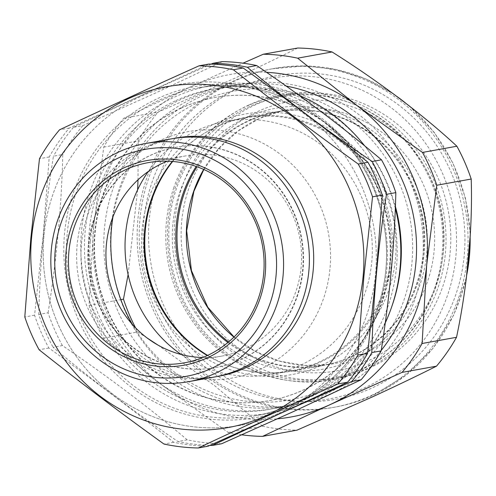 <?xml version="1.0" encoding="UTF-8"?>
<svg xmlns="http://www.w3.org/2000/svg" width="496" height="496" viewBox="0 0 496 496"><rect width="100%" height="100%" fill="white"/><g stroke="black" fill="none" stroke-linecap="round" stroke-linejoin="round"><path stroke-width="0.37" stroke-dasharray="2.48 1.86" d="M88.747 245.129A111.929 107.508 -100.2 0 0 215.766 367.548A111.929 107.508 -100.2 0 0 303.056 269.663A111.929 107.508 -100.2 0 0 176.03 147.25A111.929 107.508 -100.2 0 0 88.747 245.129M173.693 138.471A120.999 116.225 -100.2 0 0 81.493 243.877A120.999 116.225 -100.2 0 0 216.64 376.588M88.331 245.204A111.929 107.508 -100.2 0 0 215.351 367.623A111.929 107.508 -100.2 0 0 302.641 269.743A111.929 107.508 -100.2 0 0 175.621 147.324A111.929 107.508 -100.2 0 0 88.331 245.204M171.523 138.843A120.999 116.225 -100.2 0 0 77.159 244.658A120.999 116.225 -100.2 0 0 214.477 376.997M167.307 161.175A101.717 97.7 79.8 0 1 185.696 155.88A101.717 97.7 79.8 0 1 301.134 267.133A101.717 97.7 79.8 0 1 221.805 356.085A101.717 97.7 79.8 0 1 202.721 357.542M90.346 241.106A125.159 120.218 79.8 0 1 221.7 130.572A125.159 120.218 79.8 0 1 329.995 268.541A125.159 120.218 79.8 0 1 198.642 379.074A125.159 120.218 79.8 0 1 90.346 241.106M43.958 235.916A173.185 166.346 -100.2 0 0 193.806 426.827A173.185 166.346 -100.2 0 0 375.559 273.879A173.185 166.346 -100.2 0 0 225.705 82.968A173.185 166.346 -100.2 0 0 43.958 235.916M208.791 64.065C163.978 85.089 117.471 106.423 69.279 128.061A191.332 183.78 -100.2 0 0 49.24 156.941L43.177 235.842L34.559 315.202A191.332 183.78 -100.2 0 0 48.875 348.012C92.175 379.13 133.784 410.552 173.705 442.277A191.332 183.78 -100.2 0 0 208.06 446.214M173.705 442.277L163.947 444.038M48.875 348.012L39.116 349.773M34.559 315.202L24.8 316.963M49.24 156.941L39.482 158.701M69.279 128.061L59.52 129.822M211.147 64.12L140.486 95.802L73.476 127.305L82.813 125.618L155.322 93.124L222.332 61.622M299.249 95.468A166.377 159.811 -100.2 0 0 211.284 85.56A166.377 159.811 -100.2 0 0 174.437 97.135A166.377 159.811 -100.2 0 0 88.257 297.222A166.377 159.811 -100.2 0 0 270.345 413.032A166.377 159.811 -100.2 0 0 307.185 401.456A166.377 159.811 -100.2 0 0 385.274 322.871M395.318 208.308A166.377 159.811 -100.2 0 0 364.566 145.762M180.755 108.24A153.965 147.889 79.8 0 1 214.849 97.532A153.965 147.889 79.8 0 1 383.352 204.699A153.965 147.889 79.8 0 1 303.595 389.862A153.965 147.889 79.8 0 1 269.502 400.57A153.965 147.889 79.8 0 1 101.004 293.403A153.965 147.889 79.8 0 1 180.755 108.24M175.95 100.595A162.595 156.178 79.8 0 1 383.11 184.022A162.595 156.178 79.8 0 1 305.679 397.997A162.595 156.178 79.8 0 1 98.518 314.569A162.595 156.178 79.8 0 1 175.95 100.595M181.17 108.165A153.965 147.889 79.8 0 1 215.264 97.458A153.965 147.889 79.8 0 1 383.768 204.625A153.965 147.889 79.8 0 1 304.011 389.782A153.965 147.889 79.8 0 1 269.917 400.495A153.965 147.889 79.8 0 1 101.413 293.328A153.965 147.889 79.8 0 1 181.17 108.165M391.834 306.435A162.595 156.178 79.8 0 1 309.82 397.253A162.595 156.178 79.8 0 1 273.811 408.561A162.595 156.178 79.8 0 1 95.864 295.387A162.595 156.178 79.8 0 1 180.091 99.851A162.595 156.178 79.8 0 1 216.095 88.536A162.595 156.178 79.8 0 1 362.359 142.997M364.734 145.905A162.595 156.178 79.8 0 1 395.386 206.392M331.762 393.291A162.595 156.178 -100.2 0 0 415.989 197.755A162.595 156.178 -100.2 0 0 238.043 84.58A162.595 156.178 -100.2 0 0 202.033 95.889A162.595 156.178 -100.2 0 0 117.812 291.431A162.595 156.178 -100.2 0 0 295.759 404.606A162.595 156.178 -100.2 0 0 331.762 393.291M278.845 413.28A173.185 166.346 -100.2 0 0 361.317 185.374A173.185 166.346 -100.2 0 0 140.666 96.515A173.185 166.346 -100.2 0 0 58.193 324.421A173.185 166.346 -100.2 0 0 278.845 413.28M221.594 443.771A191.332 183.78 -100.2 0 1 187.24 439.84L177.909 441.521A191.332 183.78 -100.2 0 0 209.87 445.396M187.24 439.84C149.494 407.935 107.886 376.514 62.409 345.576L53.072 347.256C90.818 379.161 132.432 410.583 177.909 441.521M62.409 345.576A191.332 183.78 -100.2 0 1 48.093 312.759L38.762 314.445A191.332 183.78 -100.2 0 0 53.072 347.256M48.093 312.759C56.594 259.644 61.485 206.894 62.775 154.498L53.444 156.184C44.944 209.3 40.052 262.049 38.762 314.445M73.476 127.305A191.332 183.78 -100.2 0 0 53.444 156.184M82.813 125.618A191.332 183.78 -100.2 0 0 62.775 154.498M215.965 123.219A132.345 127.119 -100.2 0 0 152.942 297.383A132.345 127.119 -100.2 0 0 321.557 365.292A132.345 127.119 -100.2 0 0 384.586 191.127A132.345 127.119 -100.2 0 0 215.965 123.219M172.267 161.436A128.563 123.485 79.8 0 1 216.442 126.864A128.563 123.485 79.8 0 1 244.906 117.918A128.563 123.485 79.8 0 1 385.609 207.409A128.563 123.485 79.8 0 1 319.015 362.018A128.563 123.485 79.8 0 1 290.544 370.965A128.563 123.485 79.8 0 1 207.285 355.564M181.238 354.51A128.563 123.485 -100.2 0 0 271.498 374.399A128.563 123.485 -100.2 0 0 299.968 365.453A128.563 123.485 -100.2 0 0 366.563 210.843A128.563 123.485 -100.2 0 0 225.86 121.353A128.563 123.485 -100.2 0 0 197.389 130.299A128.563 123.485 -100.2 0 0 148.236 171.529M179.757 192.281A132.587 127.354 79.8 0 1 342.792 114.613A132.587 127.354 79.8 0 1 419.883 285.026A132.587 127.354 79.8 0 1 256.847 362.694A132.587 127.354 79.8 0 1 179.757 192.281M182.385 186.081A143.747 138.074 -100.2 0 0 208.742 329.654A143.747 138.074 -100.2 0 0 342.147 377.016A143.747 138.074 -100.2 0 0 442.717 286.638A143.747 138.074 -100.2 0 0 291.146 94.221A143.747 138.074 -100.2 0 0 182.385 186.081M173.867 187.482A144.007 138.322 -100.2 0 0 200.266 331.316A144.007 138.322 -100.2 0 0 333.92 378.77A144.007 138.322 -100.2 0 0 434.676 288.219A144.007 138.322 -100.2 0 0 282.825 95.455A144.007 138.322 -100.2 0 0 173.867 187.482M207.632 355.403A128.941 123.851 -100.2 0 0 291.648 371.151A128.941 123.851 -100.2 0 0 391.325 265.682A128.941 123.851 -100.2 0 0 245.88 117.36A128.941 123.851 -100.2 0 0 172.658 161.467M227.918 342.525A128.941 123.851 -100.2 0 0 322.704 365.546A128.941 123.851 -100.2 0 0 422.387 260.078A128.941 123.851 -100.2 0 0 276.935 111.761A128.941 123.851 -100.2 0 0 196.162 166.451M144.906 211.575A162.973 156.538 -100.2 0 0 275.919 399.162A162.973 156.538 -100.2 0 0 454.733 265.732A162.973 156.538 -100.2 0 0 323.714 78.151A162.973 156.538 -100.2 0 0 144.906 211.575M248.98 104.954A144.826 139.103 -100.2 0 0 180.011 295.542A144.826 139.103 -100.2 0 0 364.529 369.849A144.826 139.103 -100.2 0 0 433.498 179.267A144.826 139.103 -100.2 0 0 248.98 104.954M363.258 368.218A142.935 137.293 79.8 0 1 181.152 294.878A142.935 137.293 79.8 0 1 249.215 106.776A142.935 137.293 79.8 0 1 431.328 180.116A142.935 137.293 79.8 0 1 363.258 368.218M371.25 395.498A172.05 165.255 -100.2 0 0 460.369 188.585A172.05 165.255 -100.2 0 0 272.075 68.832A172.05 165.255 -100.2 0 0 233.982 80.805A172.05 165.255 -100.2 0 0 144.857 287.711A172.05 165.255 -100.2 0 0 333.151 407.464A172.05 165.255 -100.2 0 0 371.25 395.498M297.705 48.025C278.417 57.722 256.748 68.101 232.705 79.168L158.187 112.022A191.332 183.78 -100.2 0 0 138.148 140.907L138.012 179.794M381.226 350.368A162.595 156.178 79.8 0 1 117.874 311.079A162.595 156.178 79.8 0 1 136.152 145.08A162.595 156.178 79.8 0 1 286.142 86.062M112.983 216.758A156.922 150.728 79.8 0 1 242.37 89.819A156.922 150.728 79.8 0 1 399.057 182.528A156.922 150.728 79.8 0 1 332.047 385.218A156.922 150.728 79.8 0 1 132.407 324.44M93.645 226.74A173.941 167.071 -100.2 0 0 163.035 385.814L103.366 338.185A191.332 183.78 79.8 0 1 89.057 305.375L93.645 226.74L103.738 147.114A191.332 183.78 79.8 0 1 123.771 118.234L190.78 86.732A173.941 167.071 -100.2 0 0 93.645 226.74M241.856 434.825A191.332 183.78 79.8 0 1 228.203 432.45L163.035 385.814A173.941 167.071 -100.2 0 0 277.537 418.829M266.519 72.311A173.941 167.071 -100.2 0 0 190.78 86.732L243.021 63.178M228.203 432.45L262.62 426.244A191.332 183.78 -100.2 0 0 296.968 430.175M103.366 338.185L137.783 331.979L147.021 337.912M157.939 345.067L214.346 385.448L262.62 426.244M89.057 305.375L120.826 299.64M135.569 327.831A191.332 183.78 -100.2 0 0 137.783 331.979M103.738 147.114L138.148 140.907M137.621 189.807L128.111 274.61M123.771 118.234L158.187 112.022M292.733 405.926A168.268 161.622 -100.2 0 0 372.868 184.487A168.268 161.622 -100.2 0 0 158.478 98.152A168.268 161.622 -100.2 0 0 78.349 319.585A168.268 161.622 -100.2 0 0 292.733 405.926M292.876 404.035A166.377 159.811 79.8 0 1 256.035 415.611A166.377 159.811 79.8 0 1 73.947 299.807A166.377 159.811 79.8 0 1 160.134 99.715A166.377 159.811 79.8 0 1 196.974 88.145A166.377 159.811 79.8 0 1 379.056 203.949A166.377 159.811 79.8 0 1 292.876 404.035M233.92 337.113A129.109 124.012 -100.2 0 0 329.728 364.393A129.109 124.012 -100.2 0 0 427.416 281.889A129.109 124.012 -100.2 0 0 403.744 152.929A129.109 124.012 -100.2 0 0 283.917 110.385A129.109 124.012 -100.2 0 0 203.676 169.421M188.79 188.554A136.673 131.279 -100.2 0 0 268.255 364.219A136.673 131.279 -100.2 0 0 436.319 284.165A136.673 131.279 -100.2 0 0 356.847 108.494A136.673 131.279 -100.2 0 0 188.79 188.554M228.637 341.924A128.805 123.721 -100.2 0 0 320.044 365.831A128.805 123.721 -100.2 0 0 417.502 283.52A128.805 123.721 -100.2 0 0 393.886 154.87A128.805 123.721 -100.2 0 0 274.344 112.425A128.805 123.721 -100.2 0 0 197.048 166.761M241.137 86.974A164.486 157.995 79.8 0 1 450.709 171.374A164.486 157.995 79.8 0 1 372.372 387.835A164.486 157.995 79.8 0 1 162.806 303.434A164.486 157.995 79.8 0 1 241.137 86.974M396.323 96.05A172.05 165.255 -100.2 0 0 274.145 68.46A172.05 165.255 -100.2 0 0 236.046 80.433A172.05 165.255 -100.2 0 0 146.928 287.339A172.05 165.255 -100.2 0 0 335.222 407.092A172.05 165.255 -100.2 0 0 373.321 395.126A172.05 165.255 -100.2 0 0 466.761 274.778M470.14 237.634A172.05 165.255 -100.2 0 0 405.864 103.298M215.766 367.548L215.351 367.623M185.696 155.88L148.223 162.638M221.805 356.085L184.332 362.843M176.03 147.25L175.621 147.324M211.284 85.56L196.974 88.145C280.469 70.742 370.022 135.613 383.637 223.591C398.046 296.713 358.403 375.373 292.807 404.06C281.021 409.46 268.764 413.311 256.035 415.611L270.345 413.032M214.849 97.532L215.264 97.458M238.043 84.58L216.095 88.536M295.759 404.606L273.811 408.561M269.502 400.57L269.917 400.495M271.498 374.399L290.544 370.965M225.86 121.353L244.906 117.918M203.825 169.483L218.922 148.459L237.857 131.155L259.823 118.284L283.917 110.385L277.989 111.705C318.94 105.394 354.863 116.882 385.77 146.184C421.135 180.575 434.105 237.007 417.341 283.607C403.149 325.748 366.135 357.982 323.714 365.223L329.728 364.393L304.395 365.409L279.316 361.032L255.527 351.428L234.038 337.001M342.147 377.016L333.92 378.77M291.146 94.221L282.825 95.455M276.935 111.761L245.88 117.36M322.704 365.546L291.648 371.151M272.075 68.832L305.015 65.949L335.866 69.446L365.626 78.827L393.241 93.75M409.522 106.138L434.285 132.451L453.195 163.513L465.397 197.916L470.351 234.124M466.395 277.81L453.809 314.886L433.355 347.907L406.088 375.119L373.457 395.083C361.2 400.694 348.459 404.699 335.222 407.092L333.151 407.464"/><path stroke-width="0.74" d="M363.134 276.123A173.185 166.346 79.8 0 1 181.387 429.065A173.185 166.346 79.8 0 1 31.533 238.154A173.185 166.346 79.8 0 1 213.28 85.213A173.185 166.346 79.8 0 1 363.134 276.123M24.8 316.963L30.864 238.061L39.482 158.701A191.332 183.78 79.8 0 1 59.52 129.822C104.334 108.791 150.84 87.463 199.032 65.825A191.332 183.78 79.8 0 1 233.38 69.756C273.302 101.482 314.917 132.903 358.217 164.021A191.332 183.78 79.8 0 1 372.533 196.831L363.915 276.198L357.852 355.093A191.332 183.78 79.8 0 1 337.813 383.978C289.621 405.61 243.114 426.944 198.295 447.975A191.332 183.78 79.8 0 1 163.947 444.038C120.646 412.92 79.038 381.498 39.116 349.773A191.332 183.78 79.8 0 1 24.8 316.963M216.64 376.588A120.999 116.225 -100.2 0 0 313.174 270.401A120.999 116.225 -100.2 0 0 173.693 138.471M188.685 381.653L214.477 376.997A120.999 116.225 -100.2 0 0 308.847 271.182A120.999 116.225 -100.2 0 0 171.523 138.843L145.731 143.493A120.999 116.225 79.8 0 1 283.055 275.838A120.999 116.225 79.8 0 1 188.685 381.653A120.999 116.225 79.8 0 1 51.367 249.308A120.999 116.225 79.8 0 1 145.731 143.493M55.242 250.207A115.326 110.775 -100.2 0 0 155.037 377.344A115.326 110.775 -100.2 0 0 276.067 275.491A115.326 110.775 -100.2 0 0 176.278 148.36A115.326 110.775 -100.2 0 0 55.242 250.207M66.104 251.453A103.986 99.882 79.8 0 1 175.231 159.619A103.986 99.882 79.8 0 1 265.211 274.251A103.986 99.882 79.8 0 1 156.079 366.085A103.986 99.882 79.8 0 1 66.104 251.453M263.661 273.891A101.717 97.7 -100.2 0 0 148.223 162.638A101.717 97.7 -100.2 0 0 68.894 251.59A101.717 97.7 -100.2 0 0 184.332 362.843A101.717 97.7 -100.2 0 0 263.661 273.891M202.721 357.542A101.717 97.7 79.8 0 1 106.373 244.832A101.717 97.7 79.8 0 1 167.307 161.175M199.032 65.825L208.791 64.065A191.332 183.78 -100.2 0 1 243.145 67.995C286.446 99.113 328.054 130.535 367.976 162.26A191.332 183.78 -100.2 0 1 382.292 195.077L376.228 273.972L367.61 353.332L357.852 355.093M198.295 447.975L208.06 446.214C256.252 424.576 302.758 403.242 347.572 382.218A191.332 183.78 -100.2 0 0 367.61 353.332M347.572 382.218L337.813 383.978M243.145 67.995L233.38 69.756M367.976 162.26L358.217 164.021M382.292 195.077L372.533 196.831M209.87 445.396A191.332 183.78 -100.2 0 0 212.257 445.458L221.594 443.771L294.097 411.277L361.107 379.775A191.332 183.78 -100.2 0 0 381.145 350.895C389.695 297.191 394.593 244.435 395.827 192.634A191.332 183.78 -100.2 0 0 381.511 159.817C343.3 127.565 301.692 96.143 256.68 65.553A191.332 183.78 -100.2 0 0 222.332 61.622L212.995 63.308L211.147 64.12M385.274 322.871A166.377 159.811 -100.2 0 0 395.318 208.308M364.566 145.762A166.377 159.811 -100.2 0 0 299.249 95.468M362.359 142.997A162.595 156.178 79.8 0 1 364.734 145.905M395.386 206.392A162.595 156.178 79.8 0 1 391.834 306.435M212.257 445.458L279.267 413.949L351.776 381.455A191.332 183.78 -100.2 0 0 371.808 352.575C373.042 300.774 377.94 248.019 386.489 194.314A191.332 183.78 -100.2 0 0 372.18 161.504C327.168 130.913 285.553 99.491 247.343 67.239A191.332 183.78 -100.2 0 0 212.995 63.308M361.107 379.775L351.776 381.455M381.145 350.895L371.808 352.575M256.68 65.553L247.343 67.239M381.511 159.817L372.18 161.504M395.827 192.634L386.489 194.314M207.285 355.564A128.563 123.485 79.8 0 1 172.267 161.436M148.236 171.529A128.563 123.485 -100.2 0 0 181.238 354.51M172.658 161.467A128.941 123.851 -100.2 0 0 146.196 222.834A128.941 123.851 -100.2 0 0 207.632 355.403M196.162 166.451A128.941 123.851 -100.2 0 0 177.252 217.229A128.941 123.851 -100.2 0 0 227.918 342.525M277.537 418.829A173.941 167.071 -100.2 0 0 329.561 404.879A173.941 167.071 -100.2 0 0 426.696 264.87L422.102 343.505A191.332 183.78 79.8 0 1 402.07 372.384L329.561 404.879L262.551 436.381L296.968 430.175L371.485 397.321C395.529 386.254 417.198 375.875 436.48 366.178A191.332 183.78 -100.2 0 0 456.518 337.299C467.368 286.378 472.831 227.98 471.2 179.037A191.332 183.78 -100.2 0 0 456.884 146.227C423.844 115.444 377.828 80.65 332.053 51.962A191.332 183.78 -100.2 0 0 297.705 48.025L263.289 54.238A191.332 183.78 79.8 0 1 297.637 58.168L357.306 105.797L422.474 152.433A191.332 183.78 79.8 0 1 436.784 185.244L426.696 264.87A173.941 167.071 -100.2 0 0 357.306 105.797A173.941 167.071 -100.2 0 0 266.519 72.311M286.142 86.062A162.595 156.178 79.8 0 1 402.467 180.532A162.595 156.178 79.8 0 1 381.226 350.368M132.407 324.44A156.922 150.728 79.8 0 1 124.391 308.518A156.922 150.728 79.8 0 1 112.983 216.758M262.551 436.381A191.332 183.78 79.8 0 1 241.856 434.825M243.021 63.178L263.289 54.238M297.637 58.168L332.053 51.962M422.474 152.433L456.884 146.227M436.784 185.244L471.2 179.037M422.102 343.505L456.518 337.299M402.07 372.384L436.48 366.178M147.021 337.912L157.939 345.067M120.826 299.64L123.467 299.169A191.332 183.78 -100.2 0 0 135.569 327.831M138.012 179.794L137.621 189.807M128.111 274.61L123.467 299.169M203.676 169.421A129.109 124.012 -100.2 0 0 193.583 191.568A129.109 124.012 -100.2 0 0 233.92 337.113M197.048 166.761A128.805 123.721 -100.2 0 0 184.227 193.415A128.805 123.721 -100.2 0 0 228.637 341.924M466.761 274.778A172.05 165.255 -100.2 0 0 470.14 237.634M405.864 103.298A172.05 165.255 -100.2 0 0 396.323 96.05M234.038 337.001L207.774 307.235L191.444 270.618L186.657 230.714L193.862 191.4L203.825 169.483M393.241 93.75L409.522 106.138M470.351 234.124L466.395 277.81"/></g></svg>
